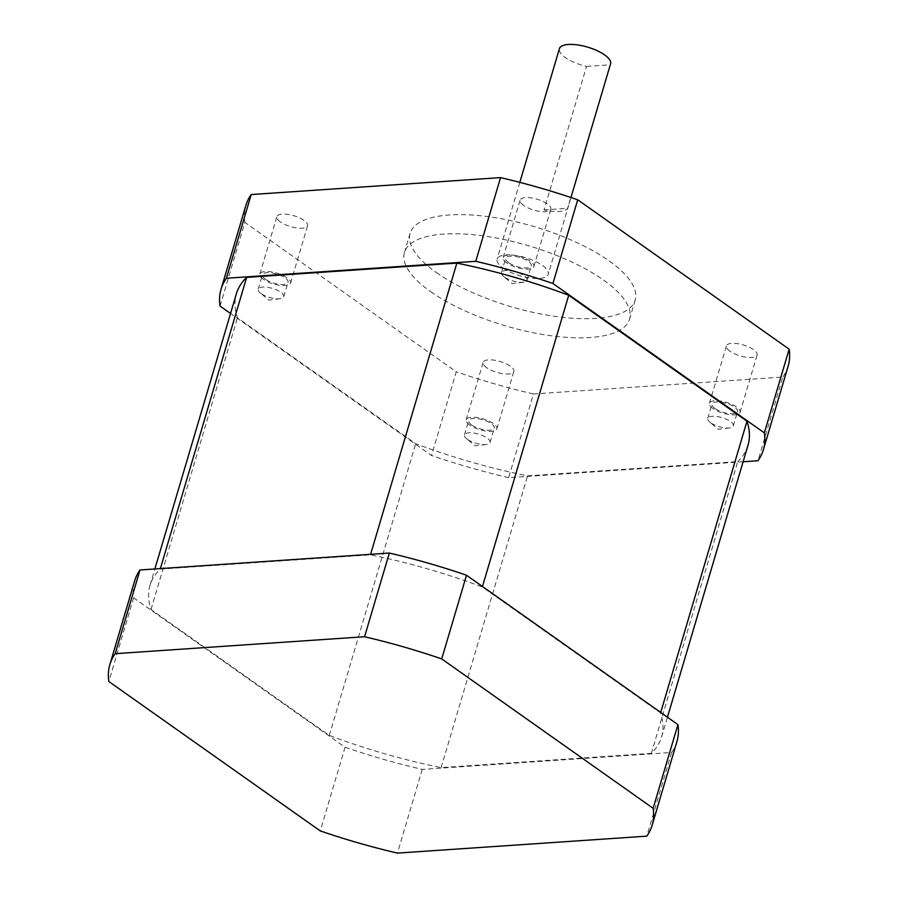 <?xml version="1.0" encoding="UTF-8"?>
<svg xmlns="http://www.w3.org/2000/svg" width="898" height="898" viewBox="0 0 898 898"><rect width="100%" height="100%" fill="white"/><g stroke="black" fill="none" stroke-linecap="round" stroke-linejoin="round"><path stroke-width="0.67" stroke-dasharray="4.49 3.37" d="M486.727 367.731A16.007 5.68 16.5 0 1 483.158 362.377A16.007 5.68 16.5 0 1 493.956 360.132A16.007 5.68 16.5 0 1 510.277 366.126A16.007 5.68 16.5 0 1 513.847 371.469A16.007 5.68 16.5 0 1 503.048 373.725A16.007 5.68 16.5 0 1 486.727 367.731M469.733 425.113A16.007 5.68 16.5 0 1 466.152 419.77A16.007 5.68 16.5 0 1 476.95 417.514A16.007 5.68 16.5 0 1 493.271 423.519A16.007 5.68 16.5 0 1 496.852 428.862A16.007 5.68 16.5 0 1 486.054 431.119A16.007 5.68 16.5 0 1 469.733 425.113M471.697 424.979A13.335 4.737 16.5 0 1 468.711 420.533A13.335 4.737 16.5 0 1 477.714 418.648A13.335 4.737 16.5 0 1 491.307 423.654A13.335 4.737 16.5 0 1 494.293 428.11A13.335 4.737 16.5 0 1 485.29 429.985A13.335 4.737 16.5 0 1 471.697 424.979M467.443 439.335A13.335 4.737 16.5 0 1 466.489 438.606A13.335 4.737 16.5 0 1 464.457 434.879A13.335 4.737 16.5 0 1 473.459 433.004A13.335 4.737 16.5 0 1 487.064 438A13.335 4.737 16.5 0 1 490.039 442.456A13.335 4.737 16.5 0 1 486.312 444.476A13.335 4.737 16.5 0 1 467.443 439.335M280.468 221.986A16.007 5.68 16.5 0 1 276.887 216.631A16.007 5.68 16.5 0 1 287.686 214.386A16.007 5.68 16.5 0 1 304.007 220.38A16.007 5.68 16.5 0 1 307.587 225.724A16.007 5.68 16.5 0 1 296.789 227.98A16.007 5.68 16.5 0 1 280.468 221.986M263.462 279.368A16.007 5.68 16.5 0 1 259.881 274.025A16.007 5.68 16.5 0 1 270.68 271.768A16.007 5.68 16.5 0 1 287.001 277.774A16.007 5.68 16.5 0 1 290.582 283.117A16.007 5.68 16.5 0 1 279.783 285.373A16.007 5.68 16.5 0 1 263.462 279.368M265.426 279.233A13.335 4.737 16.5 0 1 262.441 274.788A13.335 4.737 16.5 0 1 271.443 272.902A13.335 4.737 16.5 0 1 285.048 277.909A13.335 4.737 16.5 0 1 288.022 282.365A13.335 4.737 16.5 0 1 279.02 284.239A13.335 4.737 16.5 0 1 265.426 279.233M261.172 293.59A13.335 4.737 16.5 0 1 260.229 292.86A13.335 4.737 16.5 0 1 258.197 289.134A13.335 4.737 16.5 0 1 267.189 287.259A13.335 4.737 16.5 0 1 280.793 292.254A13.335 4.737 16.5 0 1 283.779 296.71A13.335 4.737 16.5 0 1 280.041 298.731A13.335 4.737 16.5 0 1 261.172 293.59M523.725 205.462A16.007 5.68 16.5 0 1 520.144 200.119A16.007 5.68 16.5 0 1 530.942 197.863A16.007 5.68 16.5 0 1 547.264 203.857A16.007 5.68 16.5 0 1 550.844 209.212A16.007 5.68 16.5 0 1 540.046 211.457A16.007 5.68 16.5 0 1 523.725 205.462M506.73 262.856A16.007 5.68 16.5 0 1 503.149 257.502A16.007 5.68 16.5 0 1 513.948 255.257A16.007 5.68 16.5 0 1 530.269 261.251A16.007 5.68 16.5 0 1 533.85 266.594A16.007 5.68 16.5 0 1 523.051 268.85A16.007 5.68 16.5 0 1 506.73 262.856M508.683 262.721A13.335 4.737 16.5 0 1 505.709 258.265A13.335 4.737 16.5 0 1 514.711 256.39A13.335 4.737 16.5 0 1 528.305 261.385A13.335 4.737 16.5 0 1 531.29 265.842A13.335 4.737 16.5 0 1 522.288 267.716A13.335 4.737 16.5 0 1 508.683 262.721M504.44 277.067A13.335 4.737 16.5 0 1 503.486 276.337A13.335 4.737 16.5 0 1 501.454 272.61A13.335 4.737 16.5 0 1 510.457 270.736A13.335 4.737 16.5 0 1 524.062 275.731A13.335 4.737 16.5 0 1 527.036 280.187A13.335 4.737 16.5 0 1 523.309 282.208A13.335 4.737 16.5 0 1 504.44 277.067M729.995 351.208A16.007 5.68 16.5 0 1 726.415 345.865A16.007 5.68 16.5 0 1 737.213 343.608A16.007 5.68 16.5 0 1 753.534 349.603A16.007 5.68 16.5 0 1 757.115 354.957A16.007 5.68 16.5 0 1 746.317 357.202A16.007 5.68 16.5 0 1 729.995 351.208M712.99 408.601A16.007 5.68 16.5 0 1 709.42 403.247A16.007 5.68 16.5 0 1 720.218 401.002A16.007 5.68 16.5 0 1 736.54 406.996A16.007 5.68 16.5 0 1 740.109 412.339A16.007 5.68 16.5 0 1 729.311 414.595A16.007 5.68 16.5 0 1 712.99 408.601M714.954 408.467A13.335 4.737 16.5 0 1 711.979 404.01A13.335 4.737 16.5 0 1 720.971 402.136A13.335 4.737 16.5 0 1 734.575 407.131A13.335 4.737 16.5 0 1 737.55 411.587A13.335 4.737 16.5 0 1 728.559 413.462A13.335 4.737 16.5 0 1 714.954 408.467M710.711 422.812A13.335 4.737 16.5 0 1 709.757 422.082A13.335 4.737 16.5 0 1 707.725 418.356A13.335 4.737 16.5 0 1 716.727 416.481A13.335 4.737 16.5 0 1 730.321 421.476A13.335 4.737 16.5 0 1 733.307 425.933A13.335 4.737 16.5 0 1 729.58 427.953A13.335 4.737 16.5 0 1 710.711 422.812M436.349 272.521A117.391 41.69 -163.5 0 0 556.03 316.523A117.391 41.69 -163.5 0 0 635.223 299.999A117.391 41.69 -163.5 0 0 608.99 260.802A117.391 41.69 -163.5 0 0 489.309 216.811A117.391 41.69 -163.5 0 0 410.117 233.323A117.391 41.69 -163.5 0 0 436.349 272.521M430.681 291.659A117.391 41.69 -163.5 0 0 550.362 335.65A117.391 41.69 -163.5 0 0 629.554 319.138A117.391 41.69 -163.5 0 0 603.321 279.929A117.391 41.69 -163.5 0 0 483.64 235.938A117.391 41.69 -163.5 0 0 404.448 252.45A117.391 41.69 -163.5 0 0 430.681 291.659M610.584 63.803A26.682 9.474 16.5 0 1 610.079 64.836L567.581 208.314A26.682 9.474 16.5 0 1 544.031 209.907L586.54 66.43A26.682 9.474 16.5 0 1 565.381 57.562A26.682 9.474 16.5 0 1 559.42 48.649M503.048 267.997A26.682 9.474 -163.5 0 0 530.247 277.998A26.682 9.474 -163.5 0 0 548.251 274.238A26.682 9.474 -163.5 0 0 542.28 265.337A26.682 9.474 -163.5 0 0 515.082 255.335A26.682 9.474 -163.5 0 0 497.088 259.084A26.682 9.474 -163.5 0 0 503.048 267.997M586.54 66.43L610.079 64.836M220.066 306.095L244.851 222.401L456.285 371.794L431.489 455.488L230.55 313.503M743.129 461.752L508.65 477.669L533.446 393.975L782.798 377.037L758.002 460.741M533.446 393.975A282.791 100.419 16.5 0 1 456.285 371.794M244.851 222.401A282.791 100.419 16.5 0 1 245.85 205.474M788.152 366.115A282.791 100.419 16.5 0 1 782.798 377.037M508.65 477.669A282.791 100.419 16.5 0 1 431.489 455.488M544.031 209.907L567.581 208.314M651.353 753.332L441.143 767.61A266.785 94.739 16.5 0 1 329.274 735.451L151.021 609.495A266.785 94.739 16.5 0 1 149.988 585.451A266.785 94.739 16.5 0 1 160.226 569.119L370.447 554.841A266.785 94.739 16.5 0 1 482.316 587L660.558 712.945A266.785 94.739 16.5 0 1 661.59 737A266.785 94.739 16.5 0 1 651.353 753.332L737.774 461.594L527.553 475.873A266.785 94.739 16.5 0 1 415.684 443.713L237.442 317.769A266.785 94.739 16.5 0 1 236.41 293.713M676.935 741.546A282.791 100.419 16.5 0 1 671.592 752.468L422.24 769.406A282.791 100.419 16.5 0 1 345.079 747.226L133.645 597.832A282.791 100.419 16.5 0 1 134.644 580.905M748.012 445.262A266.785 94.739 16.5 0 1 737.774 461.594M441.143 767.61L527.553 475.873M329.274 735.451L415.684 443.713M151.021 609.495L237.442 317.769M133.645 597.832L108.849 681.526M422.24 769.406L397.444 853.1M345.079 747.226L320.283 830.919M671.592 752.468L646.796 836.161M466.152 419.77L483.158 362.377M464.457 434.879L468.711 420.533M486.312 444.476L475.121 445.846L466.489 438.606M259.881 274.025L276.887 216.631M258.197 289.134L262.441 274.788M280.041 298.731L268.861 300.1L260.229 292.86M503.149 257.502L520.144 200.119M501.454 272.61L505.709 258.265M523.309 282.208L512.118 283.588L503.486 276.337M709.42 403.247L726.415 345.865M707.725 418.356L711.979 404.01M729.58 427.953L718.389 429.334L709.757 422.082M635.223 299.999L629.554 319.138M570.971 197.515L548.251 274.238M519.819 182.361L497.088 259.084M410.117 233.323L404.448 252.45M733.307 425.933L737.55 411.587M740.109 412.339L757.115 354.957M527.036 280.187L531.29 265.842M533.85 266.594L550.844 209.212M283.779 296.71L288.022 282.365M290.582 283.117L307.587 225.724M490.039 442.456L494.293 428.11M496.852 428.862L513.847 371.469M661.59 737L667.45 717.21M149.988 585.451L154.871 568.962"/><path stroke-width="1.35" d="M519.819 182.361L559.42 48.649A26.682 9.474 16.5 0 1 577.414 44.9A26.682 9.474 16.5 0 1 604.612 54.901A26.682 9.474 16.5 0 1 610.584 63.803L570.971 197.515M764.355 432.881L789.151 349.187L577.717 199.794L552.921 283.487L764.355 432.881A282.791 100.419 16.5 0 1 763.356 449.808A282.791 100.419 16.5 0 1 758.002 460.741L743.129 461.752M475.76 261.307L500.556 177.613L251.204 194.552L226.408 278.245L475.76 261.307A282.791 100.419 16.5 0 1 552.921 283.487M230.55 313.503L220.066 306.095A282.791 100.419 16.5 0 1 221.065 289.167A282.791 100.419 16.5 0 1 226.408 278.245M221.065 289.167L245.85 205.474A282.791 100.419 16.5 0 1 251.204 194.552M500.556 177.613A282.791 100.419 16.5 0 1 577.717 199.794M789.151 349.187A282.791 100.419 16.5 0 1 788.152 366.115L763.356 449.808M109.848 664.599L134.644 580.905A282.791 100.419 16.5 0 1 139.998 569.983L389.35 553.045A282.791 100.419 16.5 0 1 466.511 575.225L677.934 724.619A282.791 100.419 16.5 0 1 676.935 741.546L652.15 825.24A282.791 100.419 16.5 0 1 646.796 836.161L397.444 853.1A282.791 100.419 16.5 0 1 320.283 830.919L108.849 681.526A282.791 100.419 16.5 0 1 109.848 664.599A282.791 100.419 16.5 0 1 115.202 653.677L364.554 636.738A282.791 100.419 16.5 0 1 441.715 658.919L653.149 808.312A282.791 100.419 16.5 0 1 652.15 825.24M154.871 568.962L236.41 293.713A266.785 94.739 16.5 0 1 246.647 277.381L456.858 263.103A266.785 94.739 16.5 0 1 568.726 295.262L746.979 421.218A266.785 94.739 16.5 0 1 748.012 445.262L667.45 717.21M660.715 712.451L746.979 421.218M482.462 586.495L568.726 295.262M370.605 554.313L456.858 263.103M160.383 568.591L246.647 277.381M389.35 553.045L364.554 636.738M466.511 575.225L441.715 658.919M139.998 569.983L115.202 653.677M677.934 724.619L653.149 808.312"/></g></svg>
